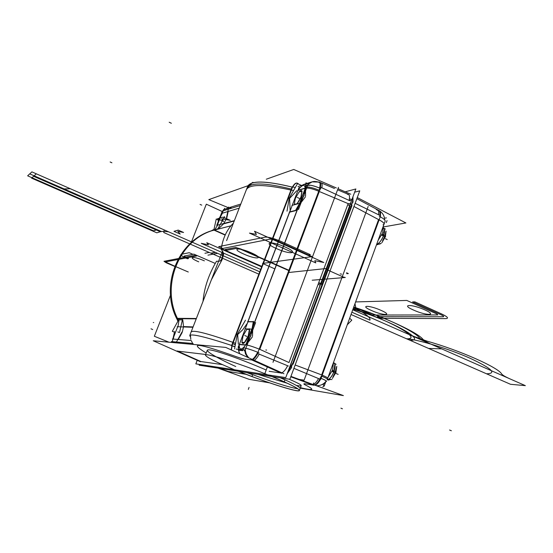 <?xml version="1.0" encoding="UTF-8"?>
<svg xmlns="http://www.w3.org/2000/svg" width="553" height="553" viewBox="0 0 553 553"><rect width="100%" height="100%" fill="white"/><g stroke="black" fill="none" stroke-linecap="round" stroke-linejoin="round"><path stroke-width="0.83" d="M222.341 211.046L216.741 225.389L222.341 211.046L240.223 205.55L222.341 211.046L216.741 225.389L222.341 211.046L240.223 205.55L222.341 211.046L216.741 225.389L222.341 211.046L240.223 205.55L222.341 211.046L216.741 225.389L222.341 211.046L240.223 205.55L222.341 211.046M171.34 341.574L192.942 343.489L171.34 341.574M173.842 336.556L173.255 339.086M177.803 326.733L177.375 327.507M178.28 339.487L191.22 340.517L178.28 339.487L191.22 340.517L178.28 339.487L182.068 332.678M182.303 332.042L183.458 326.941M183.541 326.581L193.087 326.92L183.541 326.581L193.087 326.92L183.541 326.581L182.773 319.89L183.541 326.581M222.43 213.188L221.041 215.732M217.626 224.483L217.467 225.189M234.223 221L223.578 223.861L218.387 228.824L223.578 223.861L218.387 228.824L223.578 223.861L234.223 221M223.785 223.488L226.661 218.241M226.882 217.626L228.189 211.46L239.214 208.142L228.189 211.46L239.214 208.142L228.189 211.46L226.882 217.626L228.189 211.46M174.624 331.537L172.087 342.494M177.188 350.934L178.764 351.639M200.483 361.752L153.264 340.766L225.728 347.408L283.945 373.759M235.723 366.521C214.986 357.058 202.467 349.406 209.165 349.849C215.594 350.18 241.675 359.332 266.193 370.012C241.675 359.332 215.594 350.18 209.165 349.849C202.467 349.406 214.986 357.058 235.723 366.521C214.986 357.058 202.467 349.406 209.165 349.849C215.594 350.18 241.675 359.332 266.193 370.012C241.675 359.332 215.594 350.18 209.165 349.849C202.467 349.406 214.986 357.058 235.723 366.521M269.145 371.305L280.841 372.978L251.802 359.968L244.965 359.153C242.677 358.828 238.675 357.618 232.951 355.51C198.133 343.226 188.856 342.183 205.115 352.365L206.214 353.035L205.115 352.365C188.856 342.183 198.133 343.226 232.951 355.51C238.675 357.618 242.677 358.828 244.965 359.153C242.677 358.828 238.675 357.618 232.951 355.51C198.133 343.226 188.856 342.183 205.115 352.365L206.214 353.035L205.115 352.365C188.856 342.183 198.133 343.226 232.951 355.51C238.675 357.618 242.677 358.828 244.965 359.153L251.802 359.968L244.965 359.153L251.802 359.968L280.841 372.978L251.802 359.968L280.841 372.978L269.145 371.305L280.841 372.978M200.863 361.538L177.624 351.127L200.863 361.538L177.624 351.127L205.661 354.473L177.624 351.127L205.661 354.473L177.624 351.127L200.863 361.538L222.375 364.614M240.901 372.342L240.894 372.363C218.366 363.293 206.539 357.549 205.405 355.137C204.762 352.261 244.025 364.897 274.793 377.699L275.055 376.987M345.196 191.815L355.849 188.967L345.196 191.815L355.849 188.967L285.742 377.602L195.838 363.874L285.742 377.602L355.849 188.967L285.742 377.602L195.838 363.874L197.214 360.3M281.871 372.819C283.744 371.955 285.666 369.591 287.629 365.74C285.666 369.591 283.744 371.955 281.871 372.819C283.744 371.955 285.666 369.591 287.629 365.74C285.666 369.591 283.744 371.955 281.871 372.819M289.005 362.547L348.127 203.615L319.302 191.504L259.786 349.337L289.005 362.547L348.127 203.615L319.302 191.504L259.786 349.337L289.005 362.547L348.127 203.615L319.302 191.504L259.786 349.337L289.005 362.547L348.127 203.615L319.302 191.504L259.786 349.337L289.005 362.547L348.127 203.615M349.102 200.428C350.008 196.087 349.434 194.062 347.395 194.359C349.434 194.062 350.008 196.087 349.102 200.428C350.008 196.087 349.434 194.062 347.395 194.359C349.434 194.062 350.008 196.087 349.102 200.428M272.995 362.312L338.498 187.356L272.995 362.312M250.979 335.623L242.318 350.464M252.258 337.054L246.106 344.885C248.809 345.328 253.17 346.724 259.184 349.095C253.17 346.724 248.809 345.328 246.106 344.885C248.809 345.328 253.17 346.724 259.184 349.095C253.17 346.724 248.809 345.328 246.106 344.885L252.023 337.289M244.336 350.775L244.398 349.876L244.336 350.775M245.47 345.072L239.276 344.574M245.318 349.71C245.477 352.952 246.666 355.676 248.885 357.888M245.173 349.952L246.196 354.224L248.629 357.777L246.196 354.224L245.173 349.952L246.196 354.224L248.629 357.777L246.196 354.224L245.173 349.952L246.196 354.224L248.629 357.777M252.832 359.678C254.304 358.786 255.949 356.747 257.753 353.554C255.949 356.747 254.304 358.786 252.832 359.678C254.304 358.786 255.949 356.747 257.753 353.554C255.949 356.747 254.304 358.786 252.832 359.678C254.304 358.786 255.949 356.747 257.753 353.554C255.424 357.604 253.481 359.74 251.926 359.968L251.221 359.892M247.716 357.362L245.518 353.934L244.599 349.897M244.62 349.897L244.73 350.858L245.304 350.913L245.228 349.938L255.617 322.537M305.007 188.87L299.505 203.38M251.802 329.097L246.251 343.724M306.397 185.214C309.493 184.591 314.318 185.725 320.871 188.614M244.606 348.079C247.385 348.466 252.182 350.021 258.998 352.745M319.109 190.232C313.281 187.792 308.892 186.769 305.94 187.17L309.265 187.087L305.871 186.983L306.459 185.428L309.95 185.29L306.701 185.158C309.659 184.743 314.049 185.76 319.876 188.207M320.45 188.462L319.689 190.495M307.572 183.575L305.968 182.815L303.853 196.191M305.56 196.115L305.553 188.179C308.505 187.778 312.894 188.801 318.722 191.241C312.894 188.801 308.505 187.778 305.553 188.179C308.505 187.778 312.894 188.801 318.722 191.241C312.894 188.801 308.505 187.778 305.553 188.179L305.539 195.935M295.35 210.769L304.129 195.444M296.035 210.472L298.765 205.709L296.035 210.472L298.765 205.709L296.035 210.472L298.765 205.709L252.88 326.636L253.737 321.867L252.88 326.636L253.737 321.867L252.88 326.636L298.765 205.709L252.88 326.636L253.737 321.867M299.201 204.969L305.387 196.909L299.325 204.755M291.929 205.412L299.602 203.352M299.837 203.29L252.099 329.104M244.965 328.848L251.988 329.104M290.042 211.135L289.924 211.813M289.876 212.117L295.378 210.721M253.288 321.86L248.159 321.777L253.288 321.86L248.159 321.777L253.288 321.86L248.159 321.777L247.544 322.848M248.014 321.245L289.461 212.297L248.014 321.245M289.254 197.898L287.014 211.163M290.145 210.493L289.592 198.416L296.774 190.688L289.592 198.416L296.774 190.688L289.592 198.416L290.145 210.493M234.949 346.772L231.562 345.701L292.178 186.817L295.295 187.502M238.17 347.484L247.958 321.749M248.014 321.604L289.661 212.131M289.765 211.854L299.035 187.481M235.336 344.706L233.995 344.263L235.35 344.643M235.364 344.554L232.772 343.738L231.984 345.791L234.956 346.731M234.97 346.648L233.297 346.095L234.984 346.572M238.149 347.16L238.73 345.632M301.496 185.462L297.521 183.582L288.977 198.617M298.744 188.241L299.588 187.377M297.977 190.267L305.132 188.11M308.035 184.329L312.224 181.813L314.222 181.439M303.625 184.508L304.288 184.28M304.931 184.08L302.629 185.11M289.309 211.972L295.744 210.334M302.083 185.283L304.081 184.343M292.537 186.914C294.12 184.101 295.606 182.822 297.009 183.091L297.293 183.154M291.362 190.142L293.581 190.522L291.362 190.142L233.255 342.473L235.592 343.351L233.255 342.473L235.592 343.351L233.255 342.473L291.362 190.142L293.581 190.522L291.362 190.142L233.255 342.473M297.362 183.167C295.876 182.905 294.341 184.17 292.751 186.969C294.341 184.17 295.876 182.905 297.362 183.174M246.396 189.651C249.555 184.052 264.403 184.184 290.947 190.038C264.306 184.17 249.451 184.052 246.375 189.707C249.451 184.052 264.306 184.17 290.947 190.038C264.306 184.17 249.451 184.052 246.375 189.707M247.979 185.711L208.806 199.619L228.596 207.79M266.283 179.22L293.747 169.467L336.335 187.965M338.001 188.691L350.754 194.227M319.634 188.048C320.374 184.578 320.228 182.566 319.185 182.027L318.97 181.972M321.175 182.863C322.102 183.313 322.33 184.958 321.86 187.799M320.719 192.098L318.756 191.276M320.208 188.352C320.961 184.847 320.816 182.815 319.765 182.269C320.685 182.711 320.913 184.336 320.45 187.142C321.01 183.492 320.491 181.882 318.901 182.31C314.913 180.762 311.318 181.377 308.104 184.142L312.044 181.868L319.337 182.103M288.383 366.045L257.539 353.471L320.305 187.073L349.842 200.774M252.244 359.409C253.917 358.372 255.742 355.98 257.726 352.233M259.233 349.088L261.223 349.987M259.219 354.155C257.408 357.376 255.749 359.429 254.256 360.321M253.226 360.604L251.256 359.72M226.599 240.624L247.716 186.25C250.979 180.389 265.772 180.658 292.088 187.059M190.377 336.874L189.748 335.519C191.511 333.563 205.481 336.874 231.659 345.452M291.32 189.064C265.011 182.628 250.233 182.317 246.984 188.131L251.124 184.17L247.44 186.962L247.703 186.292C250.965 180.437 265.751 180.707 292.074 187.094M292.482 187.204L291.728 189.167M231.424 349.987L232.115 345.888M191.117 331.994C192.886 329.699 206.794 333.148 232.848 342.328C206.794 333.148 192.886 329.699 191.117 331.994C192.886 329.699 206.794 333.148 232.848 342.328C206.905 333.183 192.997 329.726 191.131 331.966M177.831 321.348L176.822 318.334L196.356 318.5M177.14 326.712L192.942 327.293M178.107 320.851L177.831 319.828L178.156 320.761M178.184 320.712L177.465 318.673L177.008 318.673L177.838 321.334M177.852 321.314L177.492 319.821L177.9 321.217M171.72 341.609L171.679 342.3M174.472 332.194L172.329 331.316L178.909 319.392M177.997 326.381L179.089 319.841L182.393 319.89L179.089 319.841L182.393 319.89L179.089 319.841L177.997 326.381M182.531 319.752L178.64 319.696M179.697 331.71L182.497 319.434M175.978 342.853L182.048 331.938M192.99 344.408L193.135 343.738M178.246 320.602L177.582 318.68L178.246 320.602L177.582 318.68L196.218 318.853L177.582 318.68L178.246 320.602M170.469 295.254L154.335 336.252L168.983 342.21M191.179 242.643L206.317 204.181L222.168 211.495M319.15 283.302L322.012 284.567M288.445 370.33L288.825 370.469L288.445 370.33M218.02 220.495L224.698 208.274M229.993 208.695L230.449 207.513L223.488 209.67L223.046 210.804M230.933 225.824L211.018 230.954L213.983 229.371M234.361 220.633L216.728 225.389M203.02 301.344C204.168 287.947 208.668 274.565 216.534 261.196C219.161 261.528 221.048 260.954 222.202 259.454L223.585 254.359L222.845 251.643L221.152 249.313C222.776 238.336 226.848 229.626 233.366 223.198M222.188 259.011L222.741 251.449M223.239 252.617L222.444 257.892M222.41 257.926L222.9 251.76L222.41 257.926M211.834 230.663C177.347 240.818 159.216 287.214 177.624 320.367M177.423 318.341C160.978 285.514 178.757 241.212 211.764 230.76C178.757 241.212 160.978 285.514 177.423 318.341C160.978 285.514 178.757 241.212 211.764 230.76C178.757 241.212 160.978 285.514 177.423 318.341M213.88 229.834L212.006 230.677L213.907 229.723L212.006 230.677L230.954 225.79L211.357 230.843M220.384 260.857L222.831 257.345M220.647 260.746L222.195 258.5L220.647 260.746M222.195 258.534L220.903 260.615M225.161 235.101L214.08 230.166M218.331 219.935L216.264 219.009L213.831 230.055M217.398 225.527L214.868 229.516L217.398 225.527M214.529 230.048L225.278 234.838M228.769 206.995L226.536 217.467M224.601 216.596L217.785 229.032M218.076 228.686L212.006 230.677L230.954 225.79L212.006 230.677M214.232 229.917L217.813 228.997L214.232 229.917M231.901 345.812L231.175 349.876M238.917 345.514L238.599 350.139M238.613 350.229L239.622 353.699M239.511 353.65L238.585 350.588L239.511 353.65M238.44 348.148L238.336 347.042M234.541 348.929L237.355 334.005M238.64 349.337L238.841 350.16L238.64 349.337M237.693 334.551L238.357 344.194L237.693 334.551L242.767 329.712L247.136 323.553L242.767 329.712L237.693 334.551L238.357 344.194L237.693 334.551L242.767 329.712L247.136 323.553L242.767 329.712L237.693 334.551M237.064 334.759L245.491 320.18M247.599 321.597L253.468 321.687M253.385 321.3L250.682 336.404M252.762 327.369L252.507 336.259L252.728 327.583M242.414 350.505L238.315 350.111M238.882 350.291L241.564 350.554L238.882 350.291M241.585 350.554L242.836 350.678L241.585 350.554M383.25 226.965L405.888 222.956L357.266 197.552M231.693 368.651C261.009 380.74 298.993 393.148 299.401 390.536C298.945 388.469 287.422 382.842 264.832 373.648L267.341 366.964M274.813 377.644L284.277 381.77L284.975 379.89L280.274 377.796M280.654 377.858C293.843 383.699 300.334 387.266 300.134 388.559M297.804 388.8C288.438 387.204 271.654 381.833 247.44 372.694M247.011 372.632L252.652 374.761L252.002 376.489L238.537 371.312M238.322 371.284C266.601 382.538 298.876 392.81 299.415 390.494C299.463 388.973 291.258 384.708 274.793 377.692M199.433 364.42L199.135 365.194L289.855 379.282L199.135 365.194L199.433 364.42L199.135 365.194L289.855 379.282L359.754 190.847L354.653 192.181L359.754 190.847L289.855 379.282L359.754 190.847L354.653 192.181M288.742 369.535L289.883 367.842L288.742 369.535M321.252 283.73L350.167 205.916L321.252 283.73L350.167 205.916L321.252 283.73L350.167 205.916L349.641 205.668M350.671 204.34L351.01 201.976M352.938 196.792L353.008 202.28L352.938 196.792M352.033 205.467L293.083 364.233M291.714 367.42L287.187 373.717L291.714 367.42M299.194 379.42L304.115 380.167L368.174 206.456L304.115 380.167L299.194 379.42M382.724 232.391L383.333 226.073M384.024 224.186C384.259 223.129 382.621 221.684 379.116 219.852C383.817 222.396 385.13 224.048 383.049 224.808C385.13 224.048 383.817 222.396 379.116 219.852C383.817 222.396 385.13 224.048 383.049 224.808M378.093 210.223L377.519 210.258C379.579 210.071 380.353 211.778 379.835 215.366C380.257 212.705 379.904 211.052 378.77 210.41C379.904 211.052 380.257 212.705 379.835 215.366C380.353 211.778 379.579 210.071 377.519 210.258C379.579 210.071 380.353 211.778 379.835 215.366C380.36 211.64 379.517 209.946 377.305 210.299M325.924 381.439L326.602 381.356C326.553 380.865 324.383 379.724 320.09 377.934M327.328 379.365L385.123 221.172C385.337 219.983 383.402 218.38 379.31 216.368M326.602 381.287L325.966 381.39L326.609 381.328C326.616 380.886 324.77 379.876 321.072 378.293M320.512 378.058L321.279 375.964M321.839 376.199C325.53 377.789 327.376 378.798 327.376 379.234M326.118 381.197L326.574 381.217M323.408 383.768L323.913 383.976L324.652 382.787M332.809 369.722L328.081 377.291M333.507 362.45L332.636 369.646M332.588 370.081L332.54 370.482M317.526 385.724L316.468 385.738M305.353 383.837L306.148 383.969M305.505 383.865C303.189 383.526 303.334 383.996 305.947 385.275C315.203 389.955 313.371 390.764 300.445 387.708C313.371 390.764 315.203 389.955 305.947 385.275C303.334 383.996 303.189 383.526 305.505 383.865L313.323 385.116L290.781 376.8L313.323 385.116L290.781 376.8L313.323 385.116L305.505 383.865C303.189 383.526 303.334 383.996 305.947 385.275C315.203 389.955 313.371 390.764 300.445 387.708C313.371 390.764 315.203 389.955 305.947 385.275C303.334 383.996 303.189 383.526 305.505 383.865L313.323 385.116L305.505 383.865C303.189 383.526 303.334 383.996 305.947 385.275C315.203 389.955 313.371 390.764 300.445 387.708M325.441 382.662L325.358 382.102M269.484 382.835L249.078 379.31L218.013 368.125M300.279 388.151L343.378 395.589L290.926 376.393M289.019 379.151C302.228 384.819 304.662 386.906 296.325 385.42C304.662 386.906 302.228 384.819 289.019 379.151C302.228 384.819 304.662 386.906 296.325 385.42C304.662 386.906 302.228 384.819 289.019 379.151M287.629 383.36L257.719 374.291L287.629 383.36M219.52 368.36L228.209 371.471L246.044 374.326L228.209 371.471L246.044 374.326L228.209 371.471L219.52 368.36L228.686 371.637M320.436 379.365C318.666 382.607 316.876 384.556 315.051 385.22M292.509 363.508L287.622 372.535M313.848 385.31L311.947 384.611M313.102 384.508C314.934 383.837 316.738 381.853 318.521 378.57M320.284 374.402L322.192 375.114M321.037 376.621C319.06 381.245 316.876 384.045 314.484 385.012C316.309 384.349 318.106 382.386 319.876 379.13C318.106 382.386 316.309 384.349 314.484 385.012C316.309 384.349 318.106 382.386 319.876 379.13C318.106 382.386 316.309 384.349 314.484 385.012M355.13 203.317L380.616 215.746L320.643 379.455L293.92 368.339M291.307 367.247L352.641 202.101M378.584 219.589L353.955 206.49L378.584 219.589L353.955 206.49L378.584 219.589L321.659 374.913L378.584 219.589M295.157 365.008L322.233 375.128C325.917 376.745 327.756 377.761 327.749 378.197M356.851 198.672L379.296 210.686C380.423 211.329 380.782 212.974 380.367 215.622M352.738 197.324C353.167 199.26 352.648 201.99 351.183 205.529M379.075 219.852L377.305 218.905M378.542 214.73C378.978 212.041 378.632 210.375 377.499 209.725L376.254 209.58M322.828 386.727L324.162 386.167L322.821 384.135M324.5 383.042L324.887 384.176M322.883 386.678L324.176 386.118L322.862 384.114M322.171 284.138L319.309 282.873M352.406 199.951L350.028 198.921L352.406 199.951M320.235 285.217L318.694 284.546M351.141 204.562L348.964 203.552M350.167 205.916L348.259 205.032L350.167 205.916M289.578 367.71L321.424 282.009M290.353 365.595L289.357 367.863M227.048 371.056L228.652 371.63M227.608 371.374L228.14 371.457M349.648 318.279L351.798 320.152L347.27 324.77M354.985 303.659L355.987 308.678L353.132 308.74M378.128 240.327L382.51 233.145M382.676 232.868L382.918 232.481M328.966 379.158L331.952 379.579M333.494 362.561L334.828 363.902C335.381 365.886 335.007 368.616 333.708 372.1M328.572 379.365C330.625 378.121 332.415 375.528 333.957 371.588L334.862 364.005M334.102 371.015C332.553 375.259 330.673 378.058 328.475 379.413L327.203 379.697M333.874 362.768C335.491 363.874 335.519 366.812 333.957 371.588C331.8 376.828 329.553 379.51 327.231 379.628L328.482 379.406M332.961 376.821L335.484 371.609L334.143 371.049M334.095 371.028L332.547 370.386M330.708 379.406L328.33 380.111L327.224 379.655M332.118 370.821L333.908 371.568M333.487 362.609L336.113 364.337M336.424 367.323L335.097 372.681L331.814 371.319M236.166 349.102L245.221 349.952M239.242 344.664C239.207 349.814 241.06 350.332 244.799 346.213C241.06 350.332 239.207 349.814 239.242 344.664C239.207 349.814 241.06 350.332 244.799 346.213C241.06 350.332 239.207 349.814 239.242 344.664C239.207 349.814 241.06 350.332 244.799 346.213M249.548 329.512L248.408 335.961M244.599 342.556L248.11 336.729M242.055 342.383C242.373 343.738 243.175 343.835 244.467 342.68C243.175 343.835 242.373 343.738 242.055 342.383C242.373 343.738 243.175 343.835 244.467 342.68C243.175 343.835 242.373 343.738 242.055 342.383L243.223 343.461M242.905 336.839L241.986 341.761M243.742 334.655L246.403 330.072M247.046 329.353L247.516 328.945L247.046 329.353M249.382 329.007L249.507 329.353L249.382 329.007M242.594 350.001L240.755 350.291M242.981 336.259L241.903 342.259M243.341 335.312L246.742 329.491M246.97 329.249L247.315 328.938M249.396 329.007L249.41 329.049C249.852 330.639 249.417 333.141 248.11 336.549C249.417 333.141 249.852 330.639 249.41 329.049C249.852 330.639 249.417 333.141 248.11 336.549M248.166 336.169L249.403 329.312M244.343 342.632L248.262 335.906M248.477 335.588C246.901 339.694 245.221 342.293 243.451 343.392C245.221 342.293 246.901 339.694 248.477 335.588C246.901 339.694 245.221 342.293 243.451 343.392L241.938 342.48M243.562 343.344L244.26 342.867M243.126 335.623L241.868 342.445M246.901 329.215L243.03 335.885M249.431 329.443L246.769 329.346M241.841 342.314L244.474 342.507M332.36 378.473L336.113 372.121L335.408 371.823M336.777 366.342L335.782 373.026L335.077 372.736M383.167 227.801L384.432 229.094L383.381 235.937M377.478 244.011C379.835 242.663 381.874 239.815 383.616 235.454L384.459 229.205M383.761 234.894C382.019 239.532 379.897 242.58 377.381 244.053L376.683 244.274M382.586 240.728L385.088 235.55L383.796 234.942M383.747 234.921L381.943 234.071M380.333 243.5L377.27 244.737L376.628 244.44M383.582 228.023C384.957 228.942 384.964 231.417 383.616 235.454C381.515 240.555 379.206 243.486 376.697 244.239L377.423 244.032M381.66 234.541L383.568 235.433M383.167 227.822L385.406 229.08M385.911 231.617L384.715 236.58L381.37 235.011M305.138 188.048C304.738 184.26 302.719 184.508 299.097 188.801C302.719 184.508 304.738 184.26 305.138 188.048C304.738 184.26 302.719 184.508 299.097 188.801C302.719 184.508 304.738 184.26 305.138 188.048C304.738 184.26 302.719 184.508 299.097 188.801M299.035 188.877L297.922 190.412M298.454 209.594L308.415 183.313L298.046 186.534M302.056 191.241L301.171 196.944M297.32 203.732L300.88 197.684M295.102 199.571L294.348 204.071M295.924 197.456L298.516 192.914M299.339 191.919L301.979 191.075L299.339 191.919M295.136 199.128L294.3 204.451M295.482 198.216L298.91 192.223M299.18 191.912C300.645 190.356 301.606 190.121 302.049 191.214C301.606 190.121 300.645 190.356 299.18 191.912C300.645 190.356 301.606 190.121 302.049 191.214L300.887 197.504L302.049 191.214L301.088 190.674L299.546 191.711M302.049 191.214L300.887 197.504M300.936 197.131L301.91 191.048M297.065 203.822L301.032 196.882M301.24 196.578L296.954 204.064M295.281 198.513L294.286 204.569M299.104 191.877L295.184 198.755M301.952 191.144L298.973 192.029M294.244 204.465L297.196 203.67M381.846 242.76L385.628 236.262L384.95 235.944M381.155 243.382L379.552 244.149M386.091 231.113L385.31 237.133L384.618 236.808M192.403 344.353L192.748 343.468M171.617 342.452L171.942 341.623M177.644 343.005L177.976 342.162M173.711 341.782L174.098 342.68M175.107 342.77L176.158 342.003M227.753 209.38L225.216 210.161M301.986 185.31L305.788 183.962M298.337 183.776C296.705 182.338 294.846 183.402 292.751 186.969C294.846 183.402 296.705 182.338 298.337 183.776C296.705 182.338 294.846 183.402 292.751 186.969M308.104 184.142C311.318 181.377 314.913 180.762 318.901 182.31C320.491 181.882 321.01 183.492 320.45 187.142C321.01 183.492 320.491 181.882 318.901 182.31C314.913 180.762 311.318 181.377 308.104 184.142C311.463 181.266 315.196 180.72 319.302 182.497M231.97 208.087L230.663 207.859L231.97 208.087M228.569 207.928L225.914 208.827L228.569 207.928M180.195 234.071L177.796 231.32L183.582 232.481L178.19 230.103L173.96 231.327L180.195 234.071L177.796 231.32L183.582 232.481L178.19 230.103L173.96 231.327L180.195 234.071L177.796 231.32L183.582 232.481L178.19 230.103L173.96 231.327L180.195 234.071L177.796 231.32L183.582 232.481L178.19 230.103L173.96 231.327L180.195 234.071M208.488 244.827L201.264 243.334L260.657 269.429L201.264 243.334L260.657 269.429L201.264 243.334L208.488 244.827L201.264 243.334L208.488 244.827L206.774 242.698L208.488 244.827M261.638 266.857L206.774 242.698L261.638 266.857M346.558 272.767L346.883 273.707L348.349 273.576L346.558 272.767L346.883 273.707L348.349 273.576L346.558 272.767L346.883 273.707L348.349 273.576L346.558 272.767L346.883 273.707L348.349 273.576L346.558 272.767M341.643 274.184L340.192 273.88L341.643 274.184M221.732 218.794L230.318 220.357L223.149 217.122L217.543 218.739L223.571 221.449L221.732 218.794L230.318 220.357L223.149 217.122L217.543 218.739L223.571 221.449L221.732 218.794L230.318 220.357L223.149 217.122L217.543 218.739L223.571 221.449L221.732 218.794L230.318 220.357L223.149 217.122L217.543 218.739L223.571 221.449L221.732 218.794M254.511 231.265L256.433 234.417L249.479 233.096L315.791 262.91L314.788 260.684L323.795 262.502L254.511 231.265L256.433 234.417L249.479 233.096L315.791 262.91L314.788 260.684L323.795 262.502L254.511 231.265L256.433 234.417L249.479 233.096L315.791 262.91L314.788 260.684L323.795 262.502L254.511 231.265L256.433 234.417L249.479 233.096L315.791 262.91L314.788 260.684L323.795 262.502L254.511 231.265M172.723 339.411L177.748 326.553M151.004 328.793L152.683 329.553M244.965 359.153C242.677 358.828 238.675 357.618 232.951 355.51C198.133 343.226 188.856 342.183 205.115 352.365L206.214 353.035M406.365 338.706C419.181 339.846 448.801 348.839 469.808 358.13C491.596 368.305 497.168 373.524 486.522 373.787L510.509 384.287L525.35 385.635L510.267 379.005C505.456 376.87 502.573 375.183 501.626 373.932C498.184 367.413 459.446 350.236 427.213 341.201L410.789 335.291L352.752 309.784L441.729 348.888L352.752 309.784L410.789 335.291L427.213 341.201C459.446 350.236 498.184 367.413 501.626 373.932C498.184 367.413 459.446 350.236 427.213 341.201C459.446 350.236 498.184 367.413 501.626 373.932C502.573 375.183 505.456 376.87 510.267 379.005C505.456 376.87 502.573 375.183 501.626 373.932C502.573 375.183 505.456 376.87 510.267 379.005L432.681 344.913C427.593 342.653 424.358 340.793 422.983 339.335C417.446 332.332 383.948 316.814 353.588 307.475C383.948 316.814 417.446 332.332 422.983 339.335C417.446 332.332 383.948 316.814 353.588 307.475C383.948 316.814 417.446 332.332 422.983 339.335C424.358 340.793 427.593 342.653 432.681 344.913C427.593 342.653 424.358 340.793 422.983 339.335C424.358 340.793 427.593 342.653 432.681 344.913L525.35 385.635L432.681 344.913L525.35 385.635L510.509 384.287L525.35 385.635L510.509 384.287L525.35 385.635L510.509 384.287L525.35 385.635L510.509 384.287L410.015 340.302L486.522 373.787C497.168 373.524 491.596 368.305 469.808 358.13C448.801 348.839 419.181 339.846 406.365 338.706C419.181 339.846 448.801 348.839 469.808 358.13C491.596 368.305 497.168 373.524 486.522 373.787C497.168 373.524 491.596 368.305 469.808 358.13C448.801 348.839 419.181 339.846 406.365 338.706L351.031 314.491L428.575 348.425L441.729 348.888L429.211 343.385C424.11 341.125 420.861 339.259 419.464 337.786C413.997 331.04 383.208 316.503 353.74 307.067C383.208 316.503 413.997 331.04 419.464 337.786C413.997 331.04 383.208 316.503 353.74 307.067C383.208 316.503 413.997 331.04 419.464 337.786C420.861 339.259 424.11 341.125 429.211 343.385C424.11 341.125 420.861 339.259 419.464 337.786C420.861 339.259 424.11 341.125 429.211 343.385L352.752 309.784L441.729 348.888L429.211 343.385L441.729 348.888L428.575 348.425L441.729 348.888L428.575 348.425L441.729 348.888L428.575 348.425L441.729 348.888L428.575 348.425L351.031 314.491L406.365 338.706M249.071 387.383L248.304 389.416L249.071 387.377M188.614 258.624C185.407 257.18 184.114 256.288 184.75 255.949L192.956 254.332L189.202 252.693L181.08 254.359C180.05 254.933 182.2 256.419 187.529 258.825C182.2 256.419 180.05 254.933 181.08 254.359C180.05 254.933 182.2 256.419 187.529 258.825C182.2 256.419 180.05 254.933 181.08 254.359L189.202 252.693L181.08 254.359L189.202 252.693L192.956 254.332L189.202 252.693L192.956 254.332L184.75 255.949C184.114 256.288 185.407 257.18 188.614 258.624C185.407 257.18 184.114 256.288 184.75 255.949C184.114 256.288 185.407 257.18 188.614 258.624M308.429 254.954L310.357 254.684L280.979 241.419C273.728 238.329 268.44 236.898 265.094 237.126L218.635 246.659L222.721 248.456L269.664 239.186C271.682 239.055 274.848 239.919 279.175 241.765L308.429 254.954L310.357 254.684L280.979 241.419C273.728 238.329 268.44 236.898 265.094 237.126L218.635 246.659L222.721 248.456L269.664 239.186C271.682 239.055 274.848 239.919 279.175 241.765L308.429 254.954L310.357 254.684L280.979 241.419C273.728 238.329 268.44 236.898 265.094 237.126L218.635 246.659L222.721 248.456L269.664 239.186C271.682 239.055 274.848 239.919 279.175 241.765L308.429 254.954L310.357 254.684L280.979 241.419C273.728 238.329 268.44 236.898 265.094 237.126L218.635 246.659L222.721 248.456L269.664 239.186C271.682 239.055 274.848 239.919 279.175 241.765L308.429 254.954M414.874 301.869L412.559 301.931L441.377 314.934C443.713 316.053 444.273 316.669 443.057 316.772L377.457 316.669L381.128 318.286L445.925 318.604C448.988 318.348 447.591 316.814 441.743 314.007L414.874 301.869L412.559 301.931L441.377 314.934C443.713 316.053 444.273 316.669 443.057 316.772L377.457 316.669L381.128 318.286L445.925 318.604C448.988 318.348 447.591 316.814 441.743 314.007L414.874 301.869L412.559 301.931L441.377 314.934C443.713 316.053 444.273 316.669 443.057 316.772L377.457 316.669L381.128 318.286L445.925 318.604C448.988 318.348 447.591 316.814 441.743 314.007L414.874 301.869L412.559 301.931L441.377 314.934C443.713 316.053 444.273 316.669 443.057 316.772L377.457 316.669L381.128 318.286L445.925 318.604C448.988 318.348 447.591 316.814 441.743 314.007L414.874 301.869M64.141 188.932L70.286 188.718L31.887 171.879L29.779 173.898L64.141 188.932L70.286 188.718L31.887 171.879L29.779 173.898L64.141 188.932L70.286 188.718L31.887 171.879L29.779 173.898L64.141 188.932L70.286 188.718L31.887 171.879L29.779 173.898L64.141 188.932M164.227 229.917L163.75 232.53L222.769 258.362L163.75 232.53L222.769 258.362L163.75 232.53L164.227 229.917L163.75 232.53L164.227 229.917L259.751 271.806L164.227 229.917M223.267 258.576L258.859 274.15L223.267 258.576M215.241 263.428L193.889 254.145L184.218 256.053C183.79 256.281 184.654 256.875 186.796 257.843C184.654 256.875 183.79 256.281 184.218 256.053C183.79 256.281 184.654 256.875 186.796 257.843C184.654 256.875 183.79 256.281 184.218 256.053L193.889 254.145L184.218 256.053L193.889 254.145L215.241 263.428M198.7 261.825C186.866 256.799 192.575 255.666 204.375 260.857C192.575 255.666 186.866 256.799 198.7 261.825C186.866 256.799 192.575 255.666 204.375 260.857C192.575 255.666 186.866 256.799 198.7 261.825M406.808 300.438L355.614 301.938L406.808 300.438L355.614 301.938L406.808 300.438L436.939 314.014L406.808 300.438M274.682 268.806L262.544 263.442L312.134 256.627L276.894 240.728C274.005 239.497 271.889 238.924 270.541 239.014L221.594 248.677L261.818 266.394L221.594 248.677L261.818 266.394L221.594 248.677L270.541 239.014C271.889 238.924 274.005 239.497 276.894 240.728C274.005 239.497 271.889 238.924 270.541 239.014C271.889 238.924 274.005 239.497 276.894 240.728L312.134 256.627L276.894 240.728L312.134 256.627L262.544 263.442L312.134 256.627L262.544 263.442L274.682 268.806M353.796 306.922L372.238 315.044L437.789 314.94L436.939 314.014L437.789 314.94L436.939 314.014L437.789 314.94L372.238 315.044L437.789 314.94L372.238 315.044L353.796 306.922M381.058 310.371C393.508 315.811 383.174 315.784 371.436 310.475C359.07 305.138 368.899 304.89 381.058 310.371C393.508 315.811 383.174 315.784 371.436 310.475C359.07 305.138 368.899 304.89 381.058 310.371C393.508 315.811 383.174 315.784 371.436 310.475C359.07 305.138 368.899 304.89 381.058 310.371C393.508 315.811 383.174 315.784 371.436 310.475C359.07 305.138 368.899 304.89 381.058 310.371M424.801 309.887C438.156 315.811 425.955 315.784 413.437 310.012C400.165 304.219 411.785 303.929 424.801 309.887C438.156 315.811 425.955 315.784 413.437 310.012C400.165 304.219 411.785 303.929 424.801 309.887C438.156 315.811 425.955 315.784 413.437 310.012C400.165 304.219 411.785 303.929 424.801 309.887C438.156 315.811 425.955 315.784 413.437 310.012C400.165 304.219 411.785 303.929 424.801 309.887M243.942 254.124C230.58 248.352 238.06 246.866 251.373 252.859C264.88 258.763 256.786 259.931 243.942 254.124C230.58 248.352 238.06 246.866 251.373 252.859C264.88 258.763 256.786 259.931 243.942 254.124C230.58 248.352 238.06 246.866 251.373 252.859C264.88 258.763 256.786 259.931 243.942 254.124C230.58 248.352 238.06 246.866 251.373 252.859C264.88 258.763 256.786 259.931 243.942 254.124M276.472 248.587C262.039 242.276 270.942 240.507 285.307 247.08C299.906 253.557 290.29 254.94 276.472 248.587C262.039 242.276 270.942 240.507 285.307 247.08C299.906 253.557 290.29 254.94 276.472 248.587C262.039 242.276 270.942 240.507 285.307 247.08C299.906 253.557 290.29 254.94 276.472 248.587C262.039 242.276 270.942 240.507 285.307 247.08C299.906 253.557 290.29 254.94 276.472 248.587M266.615 350.063L265.813 349.994M245.601 344.844L239.297 344.346M306.562 185.158L246.673 343.012M298.765 205.709L252.88 326.636M345.293 277.482L343.448 277.088L327.417 269.892L326.816 268.454L289.267 272.449L326.816 268.454L289.267 272.449L326.816 268.454L327.417 269.892L326.816 268.454L327.417 269.892L343.448 277.088L327.417 269.892L343.448 277.088L345.293 277.482L343.448 277.088L345.293 277.482L312.196 280.219L345.293 277.482M231.97 345.839L292.585 186.928M297.825 190.502L305.097 188.31M352.952 309.217C390.895 320.36 427.593 340.911 410.015 340.302L510.509 384.287L410.015 340.302C427.593 340.911 390.895 320.36 352.952 309.217C390.895 320.36 427.593 340.911 410.015 340.302C427.593 340.911 390.895 320.36 352.952 309.217M318.722 191.262L348.846 203.919M251.214 359.699L281.567 373.303M153.292 322.503L153.713 322.517M176.995 318.673L177.582 318.68M191.22 340.517L172.342 339.01M353.111 308.788C390.328 320.305 423.149 339.286 406.593 338.809L351.031 314.491L406.593 338.809C423.149 339.286 390.328 320.305 353.111 308.788C390.328 320.305 423.149 339.286 406.593 338.809C423.149 339.286 390.328 320.305 353.111 308.788M225.175 249.5L226.841 250.239L237.32 248.249L240.133 249.037L288.797 270.597L240.133 249.037L288.797 270.597L240.133 249.037L237.32 248.249L240.133 249.037L237.32 248.249L226.841 250.239L237.32 248.249L226.841 250.239L225.175 249.5L226.841 250.239L225.175 249.5L235.606 247.488L225.175 249.5M288.922 270.279L240.735 248.919L235.606 247.488L240.735 248.919L235.606 247.488L240.735 248.919L288.922 270.279M188.296 272.007L175.674 266.594L188.296 272.007M175.37 266.463L165.395 261.908L196.661 255.97L195.126 255.299L163.999 261.306L166.253 262.793L174.734 266.422L166.253 262.793L174.734 266.422L166.253 262.793L163.999 261.306L166.253 262.793L163.999 261.306L195.126 255.299L163.999 261.306L195.126 255.299L196.661 255.97L195.126 255.299L196.661 255.97L165.395 261.908L196.661 255.97L165.395 261.908L175.37 266.463M160.232 231.783C161.905 231.285 164.711 231.306 168.658 231.859L36.298 173.815L31.583 178.142L156.81 232.813L160.232 231.783C161.905 231.285 164.711 231.306 168.658 231.859L36.298 173.815L31.583 178.142L156.81 232.813L160.232 231.783C161.905 231.285 164.711 231.306 168.658 231.859L36.298 173.815L33.595 176.296L160.356 231.742L161.303 231.458L34.134 175.799L33.595 176.296L160.356 231.742L161.303 231.458L34.134 175.799L31.583 178.142L156.81 232.813L160.232 231.783C161.905 231.285 164.711 231.306 168.658 231.859L36.298 173.815L31.583 178.142L156.81 232.813L160.232 231.783M217.647 253.343L207.956 255.147L217.647 253.343M156.153 229.993L157.377 229.737L29.703 173.863L27.65 175.826L153.54 230.808L157.377 229.737L29.703 173.863L27.65 175.826L153.54 230.808L157.377 229.737L29.703 173.863L27.65 175.826L153.54 230.808L157.377 229.737L29.703 173.863L27.65 175.826L153.54 230.808L156.153 229.993M449.561 430.013L451.372 430.759M209.234 252.438L204.949 253.267L209.234 252.438M340.911 408.176L342.431 408.798M215.29 252.306L210.866 253.15L215.29 252.306M351.867 312.203L369.936 320.125C370.932 317.768 365.498 313.503 353.65 307.323C365.498 313.503 370.932 317.768 369.936 320.125C370.932 317.768 365.498 313.503 353.65 307.323C365.498 313.503 370.932 317.768 369.936 320.125L351.867 312.203M245.905 265.73L215.483 252.396L211.059 253.233L222.769 258.362L211.059 253.233L215.483 252.396L211.059 253.233L215.483 252.396L245.905 265.73M200.068 204.437L201.741 205.128M217.267 225.403L222.119 212.981M221.38 213.506L239.214 208.142M381.826 230.2L381.224 231.686M322.226 375.155C326.028 376.793 327.86 377.817 327.735 378.224C327.853 377.817 326.021 376.793 322.226 375.155C326.028 376.793 327.86 377.817 327.735 378.224M330.763 369.743L330.044 371.92M386.36 217.854L385.358 218.048M313.15 384.494L313.724 382.939M387.065 220.571L386.333 222.583M160.356 231.742L161.303 231.458L34.134 175.799L33.595 176.296L160.356 231.742L161.303 231.458L34.134 175.799L33.595 176.296L160.356 231.742M171.368 123.271L169.197 122.241M111.886 162.769L110.13 161.974M327.231 379.628C329.553 379.51 331.8 376.828 333.957 371.588C331.8 376.828 329.553 379.51 327.231 379.628C329.553 379.51 331.8 376.828 333.957 371.588M240.154 349.475L242.373 350.367M338.153 374.367L336.217 373.565L338.153 374.367M246.818 336.39L244.765 335.533L246.818 336.39M377.471 244.011C379.828 242.67 381.874 239.822 383.616 235.454C381.874 239.822 379.828 242.67 377.471 244.011C379.828 242.67 381.874 239.822 383.616 235.454M387.218 239.567L385.358 238.696L387.218 239.567M299.235 198.361L297.258 197.435L299.235 198.361M179.538 332.609L177.831 331.911L179.538 332.609M223.073 219.382L221.953 218.877L223.073 219.382M207.292 350.243L205.405 355.137M304.122 184.336L305.809 183.81M307.171 183.382L311.837 181.93M252.956 182.303L251.601 183.161M319.185 182.027L334.475 188.49M337.586 189.803L349.04 194.649M222.541 251.083L189.748 335.519M192.32 342.611L191.511 341.18M190.806 339.321L190.398 335.07M226.875 208.363L228.589 207.831M229.778 207.458L240.811 204.029M211.357 279.873L222.202 259.454M299.401 390.536L301.212 385.628M384.708 219.921C384.473 216.092 382.78 213.092 379.635 210.914M316.434 385.731C320.526 385.794 323.816 384.204 326.298 380.948M324.162 386.167L325.855 381.535M350.72 200.539L349.842 200.158M240.873 350.332L239.891 349.455M249.465 329.215L249.299 328.745"/></g></svg>
